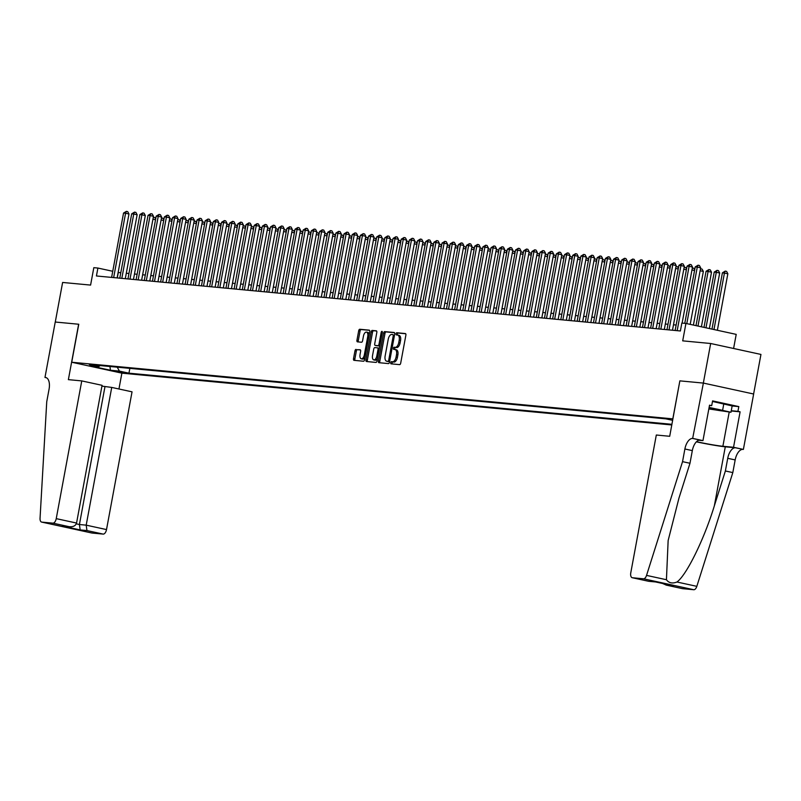 <?xml version="1.0" encoding="UTF-8"?>
<svg xmlns="http://www.w3.org/2000/svg" width="801" height="801" viewBox="0 0 801 801"><rect width="100%" height="100%" fill="white"/><g stroke="black" fill="none" stroke-linecap="round" stroke-linejoin="round"><path stroke-width="1.2" d="M395.173 349.556L396.225 349.787A5.066 2.563 -77.7 0 1 396.375 349.807A5.066 2.563 -77.7 0 1 397.867 354.993L397.436 357.326A5.066 2.563 -77.7 0 1 393.952 362.062L391.489 361.662A1.111 0.561 -77.7 0 0 390.728 362.693A1.111 0.561 -77.7 0 0 391.048 363.834A1.111 0.561 -77.7 0 0 391.088 363.834L399.599 364.635A1.582 0.801 -77.7 0 0 400.69 363.153L405.877 335.188A1.582 0.801 -77.7 0 0 405.406 333.566A1.582 0.801 -77.7 0 0 405.366 333.556L396.845 332.755A1.111 0.561 -77.7 0 0 396.084 333.787A1.111 0.561 -77.7 0 0 396.405 334.928A1.111 0.561 -77.7 0 0 396.445 334.928L397.546 335.038A1.111 0.561 -77.7 0 1 397.436 334.087A1.111 0.561 -77.7 0 1 398.207 333.046L396.845 332.755M393.952 362.062L392.85 361.952A1.111 0.561 -77.7 0 0 392.079 362.993A1.111 0.561 -77.7 0 0 392.18 363.934M393.401 348.245A1.111 0.561 -77.7 0 0 393.732 349.376A1.111 0.561 -77.7 0 0 393.762 349.386L394.863 349.486A1.111 0.561 -77.7 0 1 394.763 348.535A1.111 0.561 -77.7 0 1 395.524 347.504L394.162 347.203A1.111 0.561 -77.7 0 0 393.401 348.245M125.136 373.056L115.714 371.163L125.136 373.056M356.055 349.386A1.582 0.801 -77.7 0 0 354.973 350.868L353.511 358.718A1.582 0.801 -77.7 0 0 353.982 360.34A1.582 0.801 -77.7 0 0 354.032 360.34L363.484 361.231A1.582 0.801 -77.7 0 0 364.575 359.759L369.762 331.784A1.582 0.801 -77.7 0 0 369.301 330.162A1.582 0.801 -77.7 0 0 369.251 330.152L359.789 329.261A1.582 0.801 -77.7 0 0 358.698 330.743L356.946 340.225A1.582 0.801 -77.7 0 0 357.406 341.847A1.582 0.801 -77.7 0 0 357.456 341.847L361.501 342.237A1.582 0.801 -77.7 0 0 362.593 340.755L363.464 336.05A4.235 2.143 -77.7 0 1 366.508 332.115A4.235 2.143 -77.7 0 1 367.749 336.46L364.345 354.873A4.235 2.143 -77.7 0 1 361.301 358.808A4.235 2.143 -77.7 0 1 360.05 354.473L360.62 351.399A1.582 0.801 -77.7 0 0 360.16 349.777A1.582 0.801 -77.7 0 0 360.11 349.767L357.416 349.687A1.582 0.801 -77.7 0 0 356.325 351.158L354.873 359.008A1.582 0.801 -77.7 0 0 355.063 360.44M392.59 361.762A5.066 2.563 -77.7 0 0 396.074 357.036L396.505 354.703A5.066 2.563 -77.7 0 0 395.023 349.506A5.066 2.563 -77.7 0 0 394.863 349.486M395.524 347.504L394.162 347.203M395.263 347.314A5.066 2.563 -77.7 0 0 398.758 342.578L399.188 340.245A5.066 2.563 -77.7 0 0 397.696 335.058A5.066 2.563 -77.7 0 0 397.546 335.038M672.81 418.853L679.859 380.865L703.338 383.078L710.667 343.499L682.702 340.856L685.926 323.444L681.841 323.063L680.379 330.973L96.43 275.975L97.902 268.055L93.817 267.674L90.593 285.086L62.618 282.453L55.279 322.032L78.768 324.245L71.72 362.242L672.93 418.883M378.442 361.061A1.582 0.801 -77.7 0 0 378.913 362.683A1.582 0.801 -77.7 0 0 378.963 362.693L388.415 363.584A1.582 0.801 -77.7 0 0 389.506 362.102L394.693 334.137A1.582 0.801 -77.7 0 0 394.232 332.515A1.582 0.801 -77.7 0 0 394.182 332.505L384.72 331.614A1.582 0.801 -77.7 0 0 383.629 333.096L378.442 361.061L379.804 361.361A1.582 0.801 -77.7 0 0 379.994 362.793M375.949 362.412L366.498 361.521A1.582 0.801 -77.7 0 1 366.447 361.511A1.582 0.801 -77.7 0 1 365.977 359.889L371.163 331.914A1.582 0.801 -77.7 0 1 372.255 330.443L376.3 330.823A1.582 0.801 -77.7 0 1 376.35 330.823A1.582 0.801 -77.7 0 1 376.82 332.445L374.718 343.789A1.582 0.801 -77.7 0 0 375.178 345.411A1.582 0.801 -77.7 0 0 375.228 345.421L377.912 345.672A1.582 0.801 -77.7 0 0 379.003 344.2L381.196 332.385A1.111 0.561 -77.7 0 1 381.987 331.354A1.111 0.561 -77.7 0 1 382.317 332.495L377.041 360.931A1.582 0.801 -77.7 0 1 375.949 362.412M710.667 343.499L760.95 354.432L753.611 394.002M671.809 424.961L122.002 373.176L71.72 362.242M129.842 368.37L128.951 373.176L671.929 424.32M128.951 373.176L119.439 371.103L110.458 370.262L89.802 365.767L98.783 366.618L89.271 364.545L665.861 418.853L672.66 420.335M733.596 348.485L736.209 334.377L685.926 323.444M120.791 272.73L118.137 272.46M112.751 271.289L97.902 268.055M676.144 325.036L673.491 324.785M667.974 324.265L665.331 324.015M659.814 323.504L657.16 323.254M651.644 322.733L648.99 322.483M643.473 321.962L640.83 321.712M635.313 321.191L632.66 320.941M627.143 320.42L624.49 320.17M618.973 319.649L616.319 319.399M610.813 318.888L608.159 318.638M602.642 318.117L599.989 317.867M594.472 317.346L591.819 317.096M586.312 316.575L583.659 316.325M578.142 315.804L575.488 315.554M569.972 315.033L567.318 314.783M561.811 314.272L559.158 314.022M553.641 313.501L550.988 313.251M545.471 312.73L542.818 312.48M537.311 311.959L534.657 311.709M529.141 311.188L526.487 310.938M520.97 310.418L518.317 310.167M512.8 309.657L510.157 309.406M504.64 308.886L501.987 308.635M496.47 308.115L493.816 307.864M488.3 307.344L485.656 307.093M480.139 306.573L477.486 306.322M471.969 305.802L469.316 305.551M463.799 305.041L461.156 304.791M455.639 304.27L452.986 304.02M447.469 303.499L444.815 303.249M439.298 302.728L436.655 302.478M431.138 301.957L428.485 301.707M422.968 301.186L420.315 300.936M414.798 300.425L412.145 300.175M406.638 299.654L403.984 299.404M398.467 298.883L395.814 298.633M390.297 298.112L387.644 297.862M382.137 297.341L379.484 297.091M373.967 296.57L371.314 296.32M365.797 295.809L363.143 295.559M357.636 295.038L354.983 294.788M349.466 294.267L346.813 294.017M341.296 293.496L338.643 293.246M333.136 292.725L330.483 292.475M324.966 291.954L322.312 291.704M316.795 291.194L314.142 290.943M308.625 290.423L305.982 290.172M300.465 289.652L297.812 289.401M292.295 288.881L289.642 288.63M284.125 288.11L281.481 287.859M275.965 287.339L273.311 287.088M267.794 286.578L265.141 286.327M259.624 285.807L256.981 285.556M251.464 285.036L248.811 284.786M243.294 284.265L240.64 284.015M235.124 283.494L232.48 283.244M226.963 282.723L224.31 282.473M218.793 281.962L216.14 281.712M210.623 281.191L207.97 280.941M202.463 280.42L199.809 280.17M194.293 279.649L191.639 279.399M186.122 278.878L183.469 278.628M177.962 278.107L175.309 277.857M169.792 277.346L167.139 277.096M161.622 276.575L158.968 276.325M153.462 275.804L150.808 275.554M145.291 275.033L142.638 274.783M137.121 274.262L134.468 274.012M128.961 273.491L126.308 273.241M117.276 277.937L118.288 272.49M98.783 366.618L100.125 365.566M117.206 367.178L119.439 371.103M110.458 370.262L109.937 366.488M679.859 380.865L669.706 436.285L656.309 435.023L630.788 572.755A4.836 2.443 -77.7 0 0 632.209 577.711A4.836 2.443 -77.7 0 0 632.359 577.741L643.503 578.793A4.836 2.443 -77.7 0 0 646.547 575.398L682.542 461.656L684.885 448.991A11.284 5.707 102.3 0 1 692.655 438.447L703.378 383.078L753.651 394.012L743.388 449.421L733.536 447.278L740.104 411.824L731.213 410.983M396.625 347.604A5.066 2.563 -77.7 0 0 400.11 342.878L398.758 342.578M397.847 335.098L398.898 335.329A5.066 2.563 -77.7 0 1 399.058 335.359A5.066 2.563 -77.7 0 1 400.55 340.545L400.11 342.878M405.686 333.757L398.207 333.046M394.513 332.705L386.082 331.904A1.582 0.801 -77.7 0 0 384.991 333.386L379.804 361.361M387.944 361.321A1.111 0.561 -77.7 0 0 388.705 360.29L393.251 335.739A1.111 0.561 -77.7 0 0 392.931 334.598A1.111 0.561 -77.7 0 0 392.89 334.598L391.729 334.488A5.066 2.563 -77.7 0 0 388.245 339.213L385.131 356.004A5.066 2.563 -77.7 0 0 386.623 361.191A5.066 2.563 -77.7 0 0 386.773 361.211L389.296 361.621A1.111 0.561 -77.7 0 0 389.626 361.491M387.834 361.441A5.066 2.563 -77.7 0 0 387.984 361.491A5.066 2.563 -77.7 0 0 388.135 361.511L386.773 361.211M389.296 361.621L388.135 361.511M376.63 331.023L373.616 330.733A1.582 0.801 -77.7 0 0 372.525 332.215L367.339 360.18A1.582 0.801 -77.7 0 0 367.529 361.611M376.49 345.702A1.582 0.801 -77.7 0 0 376.54 345.712A1.582 0.801 -77.7 0 0 376.59 345.722L379.274 345.972A1.582 0.801 -77.7 0 0 379.884 345.621M372.535 355.564A4.235 2.143 -77.7 0 0 373.777 359.899A4.235 2.143 -77.7 0 0 376.82 355.964L378.022 349.476A1.582 0.801 -77.7 0 0 377.561 347.854A1.582 0.801 -77.7 0 0 377.511 347.854L374.828 347.594A1.582 0.801 -77.7 0 0 373.737 349.076L372.535 355.564M373.777 359.899L375.138 360.2A4.235 2.143 -77.7 0 0 377.541 358.247M379.334 348.595A1.582 0.801 -77.7 0 0 378.913 348.155A1.582 0.801 -77.7 0 0 378.873 348.145L377.601 347.874M360.44 349.967L357.416 349.687M361.301 358.808L362.653 359.098A4.235 2.143 -77.7 0 0 365.056 357.156M369.221 334.718A4.235 2.143 -77.7 0 0 367.869 332.415L366.508 332.115M369.581 330.352L361.151 329.561A1.582 0.801 -77.7 0 0 360.06 331.043L358.297 340.515A1.582 0.801 -77.7 0 0 358.488 341.947M717.366 330.282L727.849 273.742L722.412 272.811L711.969 329.111M713.971 329.541L724.444 273.011L725.235 271.108L726.597 271.409L727.849 273.742M722.412 272.811L725.235 271.108M690.192 324.375L700.665 267.834L697.27 267.093L686.787 323.634M695.228 266.903L698.061 265.201L697.27 267.093L695.228 266.903L684.775 323.334M698.061 265.201L699.413 265.501L700.665 267.834M708.885 408.64A10.483 0.551 -169.5 0 0 718.857 410.482A10.483 0.551 -169.5 0 0 724.134 410.923A10.483 0.551 -169.5 0 0 709.065 407.689M712.479 401.461L732.154 405.917L730.983 412.255L708.835 408.941M709.115 407.389L730.983 412.255M723.854 403.574L722.682 409.902M682.542 461.656L689.981 463.268L678.948 498.152L668.144 540.535L666.432 579.724C668.835 583.028 672.339 583.799 676.945 582.017C686.497 575.228 704.159 539.263 714.342 505.852L725.376 470.978L727.729 458.312A11.284 5.707 102.3 0 1 735.498 447.769L743.388 449.421M725.376 470.978L732.815 472.59L735.168 459.924A11.284 5.707 102.3 0 1 742.938 449.381M692.655 438.447L700.094 440.059A11.284 5.707 102.3 0 0 692.324 450.613L689.981 463.268M632.359 577.741L648.6 581.266L655.378 581.906L673.17 585.781L666.392 585.141L682.632 588.675L693.786 589.726L643.503 578.793M676.945 582.017L696.83 586.342L732.815 472.59M693.105 438.487L702.958 440.63L709.536 405.166L711.709 405.636L709.486 405.436M732.144 405.967L738.812 406.598L712.59 400.89L711.709 405.636M738.812 406.598L737.931 411.344L740.104 411.824M703.378 383.078L679.979 380.875M696.53 441.671A18.143 0.951 -169.5 0 0 722.872 446.277L733.536 447.278M702.958 440.63L698.742 440.23M696.379 441.822A20.996 1.101 -169.5 0 0 725.285 446.808L735.498 447.769M696.83 586.342A4.836 2.443 102.3 0 1 693.786 589.726M731.263 410.723L737.931 411.344M673.17 585.781L672.389 585.611M666.392 585.141L662.617 583.498M81.762 380.906L56.24 518.637L76.556 523.053L102.077 385.321L81.762 380.906L68.375 379.644L78.638 324.235L55.239 322.022L44.976 377.441L46.398 377.752M101.927 386.122L111.729 387.424L132.045 391.839L106.513 529.581A4.836 2.443 102.3 0 1 103.189 534.097L92.035 533.045A4.836 2.443 102.3 0 1 91.895 533.025L41.612 522.082A4.836 2.443 -77.7 0 1 40.05 518.267L46.738 401.762L49.081 389.096A11.284 5.707 -77.7 0 0 45.767 377.531A11.284 5.707 -77.7 0 0 45.427 377.481L44.976 377.441M103.189 534.097L86.949 530.562L80.17 529.922L62.368 526.047L69.146 526.688L52.906 523.153L41.762 522.112L92.035 533.045M121.882 373.146L118.948 388.996M111.729 387.424L86.198 525.156L106.513 529.581M52.906 523.153A4.836 2.443 -77.7 0 0 56.24 518.637M104.951 386.783L79.419 524.515L86.198 525.156L86.949 530.562M80.17 529.922L79.419 524.515L76.315 523.844M62.368 526.047L63.73 526.177M76.556 523.053C75.604 525.846 73.141 527.058 69.146 526.688L63.049 526.137M709.376 328.55L719.678 272.981L714.242 272.05L703.989 327.369M705.981 327.809L716.284 272.24L717.065 270.348L718.427 270.638L719.678 272.981M714.242 272.05L717.065 270.348M701.396 326.808L711.508 272.21L708.114 271.469L706.071 271.279L695.999 325.637M697.991 326.067L708.114 271.469L708.905 269.577L710.267 269.867L711.508 272.21M706.071 271.279L708.905 269.577M693.406 325.076L703.348 271.439L700.134 270.738M700.495 268.786L702.097 269.106L703.348 271.439M700.735 268.806L700.284 269.877M694.557 270.538L691.964 269.967M692.324 268.015L693.926 268.335L694.697 269.767M692.565 268.035L692.124 269.106M682.122 323.083L692.505 267.063L689.1 266.322L677.175 330.673M687.058 266.132L689.891 264.43L689.1 266.322L687.058 266.132L675.133 330.483M689.891 264.43L691.253 264.73L692.505 267.063M672.48 330.232L684.334 266.292L680.94 265.562L669.015 329.902M678.898 265.361L681.721 263.659L680.94 265.562L678.898 265.361L666.973 329.712M681.721 263.659L683.083 263.96L684.334 266.292M664.319 329.461L676.164 265.521L672.77 264.791L660.845 329.141M670.727 264.59L673.561 262.898L672.77 264.791L670.727 264.59L658.802 328.941M673.561 262.898L674.913 263.189L676.164 265.521M656.149 328.69L668.004 264.761L664.6 264.02L652.675 328.37M662.557 263.829L665.391 262.127L664.6 264.02L662.557 263.829L650.632 328.17M665.391 262.127L666.752 262.418L668.004 264.761M686.387 269.767L683.794 269.196M684.154 267.244L685.756 267.564L686.527 269.006M684.404 267.264L683.954 268.345M647.979 327.929L659.834 263.99L656.44 263.249L644.515 327.599M654.397 263.058L657.221 261.356L656.44 263.249L654.397 263.058L642.472 327.409M657.221 261.356L658.582 261.647L659.834 263.99M678.227 268.996L675.633 268.435M675.994 266.473L677.596 266.793L678.367 268.235M676.234 266.493L675.784 267.574M639.819 327.158L651.664 263.219L648.269 262.478L636.344 326.828M646.227 262.287L649.06 260.585L648.269 262.478L646.227 262.287L634.302 326.638M649.06 260.585L650.412 260.886L651.664 263.219M670.057 268.225L667.463 267.664M667.824 265.702L669.426 266.022L670.197 267.464M668.064 265.732L667.623 266.803M631.649 326.387L643.503 262.448L640.099 261.707L628.174 326.057M638.057 261.516L640.89 259.814L640.099 261.707L638.057 261.516L626.132 325.867M640.89 259.814L642.252 260.115L643.503 262.448M661.886 267.454L659.293 266.893M659.654 264.941L661.256 265.251L662.027 266.693M659.904 264.961L659.453 266.032M623.478 325.617L635.333 261.677L631.939 260.946L620.004 325.286M629.896 260.746L632.72 259.043L631.939 260.946L629.896 260.746L617.971 325.096M632.72 259.043L634.082 259.344L635.333 261.677M653.726 266.683L651.123 266.122M651.493 264.17L653.095 264.49L653.866 265.922M651.734 264.19L651.283 265.261M615.318 324.846L627.163 260.906L623.769 260.175L611.844 324.525M621.726 259.975L624.56 258.282L623.769 260.175L621.726 259.975L609.801 324.325M624.56 258.282L625.911 258.573L627.163 260.906M645.556 265.922L642.963 265.351M643.323 263.399L644.925 263.719L645.696 265.151M643.563 263.419L643.123 264.49M607.148 324.075L619.003 260.145L615.599 259.404L603.674 323.754M613.556 259.214L616.39 257.511L615.599 259.404L613.556 259.214L601.631 323.554M616.39 257.511L617.751 257.802L619.003 260.145M637.386 265.151L634.793 264.58M635.153 262.628L636.755 262.948L637.526 264.39M635.403 262.648L634.953 263.729M598.978 323.314L610.833 259.374L607.438 258.633L595.503 322.983M605.396 258.443L608.219 256.741L607.438 258.633L605.396 258.443L593.471 322.793M608.219 256.741L609.581 257.031L610.833 259.374M629.216 264.38L626.622 263.819M626.993 261.857L628.595 262.177L629.366 263.619M627.233 261.887L626.783 262.958M590.818 322.543L602.662 258.603L599.268 257.862L587.343 322.212M597.226 257.672L600.059 255.97L599.268 257.862L597.226 257.672L585.301 322.022M600.059 255.97L601.411 256.27L602.662 258.603M621.055 263.609L618.462 263.048M618.823 261.086L620.425 261.406L621.196 262.848M619.063 261.116L618.622 262.187M582.647 321.772L594.502 257.832L591.098 257.091L579.173 321.441M589.055 256.901L591.889 255.199L591.098 257.091L589.055 256.901L577.131 321.251M591.889 255.199L593.251 255.499L594.502 257.832M612.885 262.838L610.292 262.277M610.652 260.325L612.254 260.635L613.025 262.077M610.903 260.345L610.452 261.416M574.477 321.001L586.332 257.061L582.938 256.33L571.003 320.67M580.895 256.13L583.719 254.428L582.938 256.33L580.895 256.13L568.96 320.48M583.719 254.428L585.08 254.728L586.332 257.061M604.715 262.067L602.122 261.506M602.492 259.554L604.094 259.874L604.865 261.306M602.732 259.574L602.282 260.645M566.317 320.23L578.162 256.3L574.768 255.559L562.843 319.909M572.725 255.359L575.559 253.667L574.768 255.559L572.725 255.359L560.8 319.709M575.559 253.667L576.91 253.957L578.162 256.3M596.555 261.306L593.962 260.736M594.322 258.783L595.924 259.103L596.695 260.535M594.562 258.803L594.122 259.874M558.147 319.459L569.992 255.529L566.597 254.788L554.672 319.138M564.555 254.598L567.388 252.896L566.597 254.788L564.555 254.598L552.63 318.938M567.388 252.896L568.75 253.186L569.992 255.529M588.385 260.535L585.791 259.965M586.152 258.012L587.754 258.333L588.525 259.774M586.402 258.032L585.952 259.113M549.977 318.698L561.831 254.758L558.427 254.017L546.502 318.367M556.395 253.827L559.218 252.125L558.427 254.017L556.395 253.827L544.46 318.177M559.218 252.125L560.58 252.415L561.831 254.758M580.214 259.764L577.621 259.204M577.992 257.241L579.594 257.562L580.365 259.003M578.232 257.271L577.781 258.343M541.816 317.927L553.661 253.987L550.267 253.246L538.342 317.596M548.224 253.056L551.058 251.354L550.267 253.246L548.224 253.056L536.3 317.406M551.058 251.354L552.41 251.654L553.661 253.987M572.054 258.993L569.461 258.433M569.821 256.47L571.423 256.791L572.194 258.232M570.062 256.5L569.621 257.572M533.646 317.156L545.491 253.216L542.097 252.475L530.172 316.826M540.054 252.285L542.888 250.583L542.097 252.475L540.054 252.285L528.129 316.635M542.888 250.583L544.249 250.883L545.491 253.216M563.884 258.222L561.291 257.662M561.651 255.709L563.253 256.02L564.024 257.461M561.902 255.729L561.451 256.801M525.476 316.385L537.331 252.445L533.927 251.714L522.002 316.055M531.894 251.514L534.718 249.812L533.927 251.714L531.894 251.514L519.959 315.864M534.718 249.812L536.079 250.112L537.331 252.445M555.714 257.451L553.121 256.891M553.491 254.938L555.093 255.259L555.854 256.69M553.731 254.958L553.281 256.03M517.316 315.614L529.161 251.684L525.766 250.943L513.841 315.294M523.724 250.743L526.547 249.051L525.766 250.943L523.724 250.743L511.799 315.093M526.547 249.051L527.909 249.341L529.161 251.684M547.554 256.69L544.96 256.12M545.321 254.167L546.923 254.488L547.694 255.919M545.561 254.187L545.121 255.259M509.146 314.843L520.99 250.913L517.596 250.172L505.671 314.523M515.554 249.982L518.387 248.28L517.596 250.172L515.554 249.982L503.629 314.322M518.387 248.28L519.749 248.57L520.99 250.913M539.383 255.919L536.79 255.349M537.151 253.396L538.753 253.717L539.524 255.159M537.401 253.416L536.95 254.498M500.975 314.082L512.83 250.142L509.426 249.401L497.501 313.752M507.383 249.211L510.217 247.509L509.426 249.401L507.383 249.211L495.459 313.561M510.217 247.509L511.579 247.799L512.83 250.142M531.213 255.149L528.62 254.588M528.99 252.625L530.592 252.946L531.353 254.388M529.231 252.655L528.78 253.727M492.815 313.311L504.66 249.371L501.266 248.63L489.341 312.981M499.223 248.44L502.047 246.738L501.266 248.63L499.223 248.44L487.298 312.79M502.047 246.738L503.408 247.038L504.66 249.371M523.053 254.378L520.46 253.817M520.82 251.854L522.422 252.175L523.193 253.617M521.061 251.884L520.62 252.956M514.883 253.607L512.29 253.046M512.65 251.093L514.252 251.404L515.023 252.846M512.89 251.114L512.45 252.185M506.713 252.836L504.119 252.275M504.48 250.323L506.092 250.643L506.853 252.075M504.73 250.343L504.28 251.414M484.645 312.54L496.49 248.6L493.096 247.859L481.171 312.21M491.053 247.669L493.887 245.967L493.096 247.859L491.053 247.669L479.128 312.02M493.887 245.967L495.238 246.267L496.49 248.6M476.475 311.769L488.33 247.829L484.925 247.098L473.001 311.439M482.883 246.898L485.716 245.196L484.925 247.098L482.883 246.898L470.958 311.249M485.716 245.196L487.078 245.496L488.33 247.829M468.305 310.998L480.159 247.068L476.765 246.328L464.84 310.678M474.723 246.137L477.546 244.435L476.765 246.328L474.723 246.137L462.798 310.478M477.546 244.435L478.908 244.726L480.159 247.068M498.552 252.075L495.959 251.504M496.32 249.552L497.922 249.872L498.693 251.304M496.56 249.572L496.109 250.643M460.144 310.227L471.989 246.297L468.595 245.557L456.67 309.907M466.552 245.366L469.386 243.664L468.595 245.557L466.552 245.366L454.628 309.717M469.386 243.664L470.738 243.955L471.989 246.297M490.382 251.304L487.789 250.733M488.149 248.781L489.751 249.101L490.522 250.543M488.39 248.801L487.949 249.882M451.974 309.466L463.829 245.527L460.425 244.786L448.5 309.136M458.382 244.595L461.216 242.893L460.425 244.786L458.382 244.595L446.457 308.946M461.216 242.893L462.577 243.184L463.829 245.527M482.212 250.533L479.619 249.972M479.979 248.01L481.581 248.33L482.352 249.772M480.23 248.04L479.779 249.111M443.804 308.695L455.659 244.756L452.265 244.015L440.34 308.365M450.222 243.824L453.046 242.122L452.265 244.015L450.222 243.824L438.297 308.175M453.046 242.122L454.407 242.423L455.659 244.756M474.052 249.762L471.459 249.201M471.819 247.239L473.421 247.559L474.192 249.001M472.059 247.269L471.609 248.34M435.644 307.924L447.489 243.985L444.094 243.244L432.17 307.594M442.052 243.053L444.885 241.351L444.094 243.244L442.052 243.053L430.127 307.404M444.885 241.351L446.237 241.652L447.489 243.985M465.882 248.991L463.288 248.43M463.649 246.478L465.251 246.788L466.022 248.23M463.889 246.498L463.449 247.569M427.474 307.153L439.328 243.214L435.924 242.483L423.999 306.823M433.882 242.282L436.715 240.58L435.924 242.483L433.882 242.282L421.957 306.633M436.715 240.58L438.077 240.881L439.328 243.214M457.711 248.22L455.118 247.659M455.479 245.707L457.081 246.027L457.852 247.459M455.729 245.727L455.278 246.798M419.303 306.382L431.158 242.453L427.764 241.712L415.829 306.062M425.721 241.522L428.545 239.819L427.764 241.712L425.721 241.522L413.797 305.862M428.545 239.819L429.907 240.11L431.158 242.453M449.551 247.459L446.948 246.888M447.318 244.936L448.92 245.256L449.691 246.688M447.559 244.956L447.108 246.037M411.143 305.612L422.988 241.682L419.594 240.941L407.669 305.291M417.551 240.751L420.385 239.048L419.594 240.941L417.551 240.751L405.626 305.101M420.385 239.048L421.737 239.339L422.988 241.682M441.381 246.688L438.788 246.117M439.148 244.165L440.75 244.485L441.521 245.927M439.389 244.185L438.948 245.266M402.973 304.851L414.828 240.911L411.424 240.17L399.499 304.52M409.381 239.98L412.215 238.277L411.424 240.17L409.381 239.98L397.456 304.33M412.215 238.277L413.576 238.568L414.828 240.911M433.211 245.917L430.618 245.356M430.978 243.394L432.58 243.714L433.351 245.156M431.228 243.424L430.778 244.495M394.803 304.08L406.658 240.14L403.263 239.399L391.329 303.749M401.221 239.209L404.044 237.507L403.263 239.399L401.221 239.209L389.286 303.559M404.044 237.507L405.406 237.807L406.658 240.14M425.041 245.146L422.447 244.585M422.818 242.623L424.42 242.943L425.191 244.385M423.058 242.653L422.608 243.724M386.643 303.309L398.487 239.369L395.093 238.628L383.168 302.978M393.051 238.438L395.884 236.736L395.093 238.628L393.051 238.438L381.126 302.788M395.884 236.736L397.236 237.036L398.487 239.369M416.88 244.375L414.287 243.814M414.648 241.862L416.25 242.172L417.021 243.614M414.888 241.882L414.447 242.953M378.472 302.538L390.327 238.598L386.923 237.867L374.998 302.207M384.88 237.667L387.714 235.965L386.923 237.867L384.88 237.667L372.956 302.017M387.714 235.965L389.076 236.265L390.327 238.598M408.71 243.614L406.117 243.043M406.477 241.091L408.079 241.411L408.85 242.843M406.728 241.111L406.277 242.182M370.302 301.767L382.157 237.837L378.763 237.096L366.828 301.446M376.72 236.906L379.544 235.204L378.763 237.096L376.72 236.906L364.785 301.246M379.544 235.204L380.906 235.494L382.157 237.837M400.54 242.843L397.947 242.272M398.317 240.32L399.919 240.64L400.69 242.072M398.558 240.34L398.107 241.421M362.142 300.996L373.987 237.066L370.593 236.325L358.668 300.675M368.55 236.135L371.384 234.433L370.593 236.325L368.55 236.135L356.625 300.485M371.384 234.433L372.735 234.723L373.987 237.066M392.38 242.072L389.787 241.501M390.147 239.549L391.749 239.869L392.52 241.311M390.387 239.569L389.947 240.65M353.972 300.235L365.817 236.295L362.422 235.554L350.498 299.904M360.38 235.364L363.213 233.662L362.422 235.554L360.38 235.364L348.455 299.714M363.213 233.662L364.575 233.952L365.817 236.295M384.21 241.301L381.616 240.741M381.977 238.778L383.579 239.099L384.35 240.54M382.227 238.808L381.777 239.879M345.802 299.464L357.657 235.524L354.252 234.783L342.327 299.133M352.22 234.593L355.043 232.891L354.252 234.783L352.22 234.593L340.285 298.943M355.043 232.891L356.405 233.191L357.657 235.524M376.039 240.53L373.446 239.97M373.817 238.007L375.419 238.328L376.19 239.769M374.057 238.037L373.606 239.109M337.642 298.693L349.486 234.753L346.092 234.012L334.167 298.362M344.05 233.822L346.883 232.12L346.092 234.012L344.05 233.822L332.125 298.172M346.883 232.12L348.235 232.42L349.486 234.753M367.879 239.759L365.286 239.199M365.646 237.246L367.248 237.557L368.019 238.998M365.887 237.266L365.446 238.338M329.471 297.922L341.316 233.982L337.922 233.251L325.997 297.592M335.879 233.051L338.713 231.349L337.922 233.251L335.879 233.051L323.954 297.401M338.713 231.349L340.075 231.649L341.316 233.982M359.709 238.998L357.116 238.428M357.476 236.475L359.078 236.796L359.849 238.227M357.727 236.495L357.276 237.567M321.301 297.151L333.156 233.221L329.752 232.48L317.827 296.831M327.719 232.29L330.543 230.588L329.752 232.48L327.719 232.29L315.784 296.63M330.543 230.588L331.904 230.878L333.156 233.221M351.539 238.227L348.946 237.657M349.316 235.704L350.918 236.025L351.679 237.456M349.556 235.724L349.106 236.806M313.141 296.38L324.986 232.45L321.591 231.709L309.667 296.06M319.549 231.519L322.372 229.817L321.591 231.709L319.549 231.519L307.624 295.869M322.372 229.817L323.734 230.107L324.986 232.45M343.379 237.456L340.785 236.896M341.146 234.933L342.748 235.254L343.519 236.696M341.386 234.953L340.946 236.035M304.971 295.619L316.816 231.679L313.421 230.938L301.496 295.289M311.379 230.748L314.212 229.046L313.421 230.938L311.379 230.748L299.454 295.098M314.212 229.046L315.574 229.336L316.816 231.679M335.208 236.685L332.615 236.125M332.976 234.162L334.578 234.483L335.349 235.925M333.226 234.192L332.775 235.264M296.801 294.848L308.655 230.908L305.251 230.167L293.326 294.518M303.209 229.977L306.042 228.275L305.251 230.167L303.209 229.977L291.284 294.327M306.042 228.275L307.404 228.575L308.655 230.908M327.038 235.915L324.445 235.354M324.816 233.391L326.418 233.712L327.178 235.154M325.056 233.421L324.605 234.493M288.64 294.077L300.485 230.137L297.091 229.396L285.166 293.747M295.048 229.206L297.872 227.504L297.091 229.396L295.048 229.206L283.123 293.556M297.872 227.504L299.234 227.804L300.485 230.137M318.878 235.144L316.285 234.583M316.645 232.63L318.247 232.941L319.018 234.383M316.886 232.65L316.445 233.722M280.47 293.306L292.315 229.366L288.921 228.635L276.996 292.976M286.878 228.435L289.712 226.733L288.921 228.635L286.878 228.435L274.953 292.786M289.712 226.733L291.063 227.033L292.315 229.366M310.708 234.383L308.115 233.812M308.475 231.859L310.077 232.18L310.848 233.612M308.715 231.879L308.275 232.951M272.3 292.535L284.155 228.605L280.75 227.864L268.826 292.215M278.708 227.674L281.541 225.972L280.75 227.864L278.708 227.674L266.783 292.015M281.541 225.972L282.903 226.262L284.155 228.605M302.538 233.612L299.944 233.041M300.305 231.089L301.917 231.409L302.678 232.841M300.555 231.109L300.105 232.19M264.13 291.764L275.985 227.834L272.59 227.094L260.665 291.444M270.548 226.903L273.371 225.201L272.59 227.094L270.548 226.903L258.623 291.254M273.371 225.201L274.733 225.492L275.985 227.834M294.378 232.841L291.784 232.28M292.145 230.318L293.747 230.638L294.518 232.08M292.385 230.338L291.934 231.419M255.97 291.003L267.814 227.063L264.42 226.323L252.495 290.673M262.378 226.132L265.211 224.43L264.42 226.323L262.378 226.132L250.453 290.483M265.211 224.43L266.563 224.721L267.814 227.063M286.207 232.07L283.614 231.509M283.975 229.547L285.577 229.867L286.347 231.309M284.215 229.577L283.774 230.648M247.799 290.232L259.654 226.293L256.25 225.552L244.325 289.902M254.207 225.361L257.041 223.659L256.25 225.552L254.207 225.361L242.282 289.712M257.041 223.659L258.403 223.96L259.654 226.293M278.037 231.299L275.444 230.738M275.804 228.776L277.406 229.096L278.177 230.538M276.055 228.806L275.604 229.877M239.629 289.461L251.484 225.522L248.09 224.781L236.155 289.131M246.047 224.59L248.871 222.888L248.09 224.781L246.047 224.59L234.122 288.941M248.871 222.888L250.232 223.189L251.484 225.522M269.877 230.528L267.284 229.967M267.644 228.015L269.246 228.325L270.017 229.767M267.884 228.035L267.434 229.106M231.469 288.69L243.314 224.751L239.92 224.02L227.995 288.36M237.877 223.819L240.711 222.117L239.92 224.02L237.877 223.819L225.952 288.17M240.711 222.117L242.062 222.418L243.314 224.751M261.707 229.767L259.113 229.196M259.474 227.244L261.076 227.564L261.847 228.996M259.714 227.264L259.274 228.335M223.299 287.919L235.154 223.99L231.749 223.249L219.824 287.599M229.707 223.058L232.54 221.356L231.749 223.249L229.707 223.058L217.782 287.399M232.54 221.356L233.902 221.647L235.154 223.99M253.537 228.996L250.943 228.425M251.304 226.473L252.906 226.793L253.677 228.225M251.554 226.493L251.103 227.574M215.129 287.148L226.983 223.219L223.589 222.478L211.654 286.828M221.547 222.288L224.37 220.585L223.589 222.478L221.547 222.288L209.622 286.638M224.37 220.585L225.732 220.876L226.983 223.219M245.376 228.225L242.773 227.664M243.144 225.702L244.746 226.022L245.517 227.464M243.384 225.722L242.933 226.803M206.968 286.388L218.813 222.448L215.419 221.707L203.494 286.057M213.376 221.517L216.21 219.814L215.419 221.707L213.376 221.517L201.451 285.867M216.21 219.814L217.562 220.105L218.813 222.448M237.206 227.454L234.613 226.893M234.973 224.931L236.575 225.251L237.346 226.693M235.214 224.961L234.773 226.032M198.798 285.617L210.653 221.677L207.249 220.936L195.324 285.286M205.206 220.746L208.04 219.043L207.249 220.936L205.206 220.746L193.281 285.096M208.04 219.043L209.401 219.344L210.653 221.677M229.036 226.683L226.443 226.122M226.803 224.16L228.405 224.48L229.176 225.922M227.053 224.19L226.603 225.261M190.628 284.846L202.483 220.906L199.089 220.165L187.154 284.515M197.046 219.975L199.87 218.273L199.089 220.165L197.046 219.975L185.111 284.325M199.87 218.273L201.231 218.573L202.483 220.906M220.866 225.912L218.273 225.351M218.643 223.399L220.245 223.709L221.016 225.151M218.883 223.419L218.433 224.49M182.468 284.075L194.313 220.135L190.918 219.404L178.993 283.744M188.876 219.204L191.709 217.502L190.918 219.404L188.876 219.204L176.951 283.554M191.709 217.502L193.061 217.802L194.313 220.135M212.706 225.151L210.112 224.58M210.473 222.628L212.075 222.948L212.846 224.38M210.713 222.648L210.273 223.719M174.298 283.304L186.142 219.374L182.748 218.633L170.823 282.983M180.706 218.443L183.539 216.741L182.748 218.633L180.706 218.443L168.781 282.783M183.539 216.741L184.901 217.031L186.142 219.374M204.535 224.38L201.942 223.809M202.303 221.857L203.905 222.177L204.676 223.609M202.553 221.877L202.102 222.958M166.127 282.533L177.982 218.603L174.588 217.862L162.653 282.212M172.545 217.672L175.369 215.97L174.588 217.862L172.545 217.672L160.611 282.022M175.369 215.97L176.731 216.26L177.982 218.603M196.365 223.609L193.772 223.048M194.142 221.086L195.744 221.406L196.515 222.848M194.383 221.106L193.932 222.187M157.967 281.772L169.812 217.832L166.418 217.091L154.493 281.441M164.375 216.901L167.209 215.199L166.418 217.091L164.375 216.901L152.45 281.251M167.209 215.199L168.56 215.489L169.812 217.832M188.205 222.838L185.612 222.278M185.972 220.315L187.574 220.635L188.345 222.077M186.212 220.345L185.772 221.416M149.797 281.001L161.642 217.061L158.248 216.32L146.323 280.67M156.205 216.13L159.039 214.428L158.248 216.32L156.205 216.13L144.28 280.48M159.039 214.428L160.4 214.728L161.642 217.061M180.035 222.067L177.442 221.507M177.802 219.544L179.404 219.864L180.175 221.306M178.052 219.574L177.602 220.645M141.627 280.23L153.482 216.29L150.077 215.549L138.152 279.899M148.045 215.359L150.868 213.657L150.077 215.549L148.045 215.359L136.11 279.709M150.868 213.657L152.23 213.957L153.482 216.29M171.865 221.296L169.271 220.736M169.642 218.783L171.244 219.094L172.015 220.535M169.882 218.803L169.432 219.874M133.467 279.459L145.311 215.519L141.917 214.788L129.992 279.128M139.875 214.588L142.708 212.886L141.917 214.788L139.875 214.588L127.95 278.938M142.708 212.886L144.06 213.186L145.311 215.519M163.704 220.535L161.111 219.965M161.472 218.012L163.074 218.333L163.845 219.764M161.712 218.032L161.271 219.104M125.296 278.688L137.141 214.758L133.747 214.017L121.822 278.368M131.704 213.827L134.538 212.125L133.747 214.017L131.704 213.827L119.78 278.167M134.538 212.125L135.9 212.415L137.141 214.758M155.534 219.764L152.941 219.194M153.301 217.241L154.903 217.562L155.674 218.993M153.552 217.261L153.101 218.343M117.126 277.917L128.981 213.987L125.577 213.246L113.652 277.597M123.544 213.056L126.368 211.354L125.577 213.246L123.544 213.056L111.609 277.406M126.368 211.354L127.729 211.644L128.981 213.987M397.436 357.326L396.074 357.036M397.867 354.993L396.505 354.703M400.55 340.545L399.188 340.245M392.85 361.952L391.489 361.662M384.991 333.386L383.629 333.096M386.082 331.904L384.72 331.614M389.797 360.53L388.705 360.29M394.352 335.979L393.251 335.739M367.339 360.18L365.977 359.889M372.525 332.215L371.163 331.914M373.616 330.733L372.255 330.443M376.59 345.722L375.228 345.421M379.274 345.972L377.912 345.672M380.105 344.44L379.003 344.2M382.287 332.625L381.196 332.385M377.922 356.205L376.82 355.964M379.123 349.717L378.022 349.476M365.436 355.113L364.345 354.873M368.85 336.7L367.749 336.46M358.297 340.515L356.946 340.225M360.06 331.043L358.698 330.743M361.151 329.561L359.789 329.261M354.873 359.008L353.511 358.718M356.325 351.158L354.973 350.868M727.729 458.312L735.168 459.924M692.324 450.613L684.885 448.991M646.547 575.398L666.432 579.724M714.342 505.852L725.285 446.808M729.21 412.084L722.872 446.277M46.108 377.631L45.427 377.481M396.375 349.807L395.023 349.506M399.058 335.359L397.696 335.058M387.984 361.491L386.623 361.191M376.54 345.712L375.178 345.411M378.913 348.155L377.561 347.854M632.209 577.711L648.7 581.306M655.508 581.947L648.77 581.316M672.78 585.701L655.478 581.937M666.001 585.07L682.492 588.655"/></g></svg>
